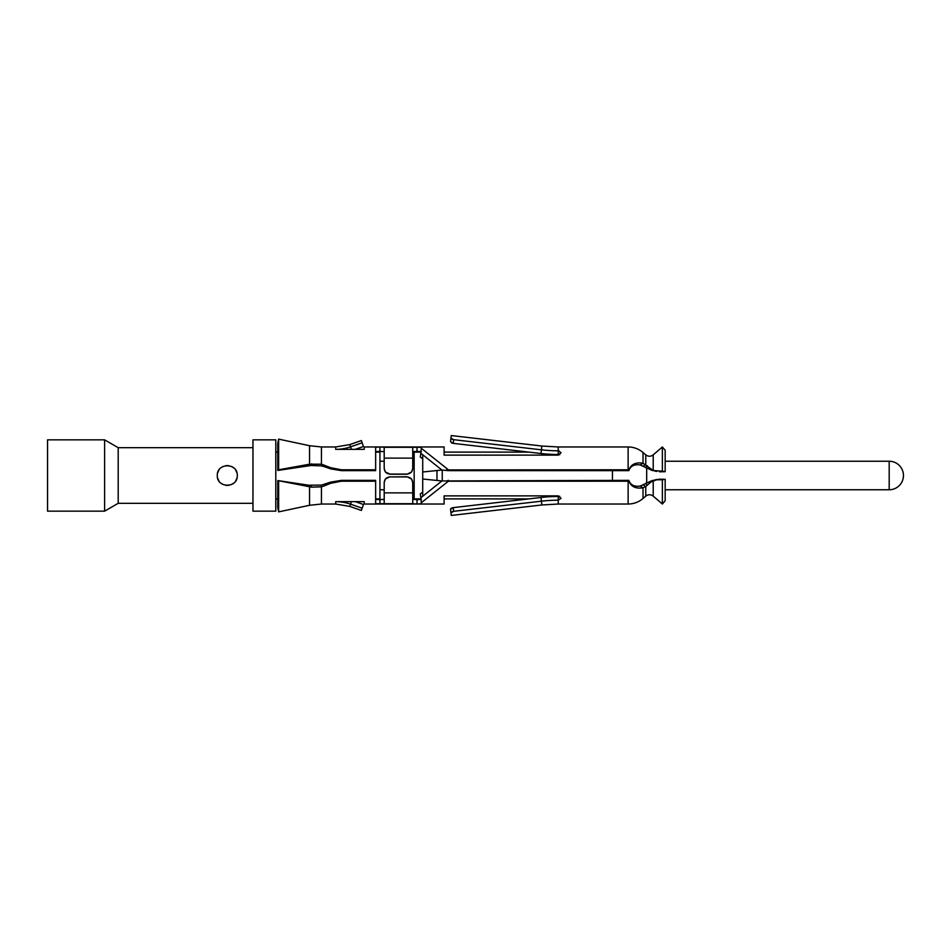 <?xml version="1.0" encoding="UTF-8"?>
<svg xmlns="http://www.w3.org/2000/svg" width="951" height="951" viewBox="0 0 951 951"><rect width="100%" height="100%" fill="white"/><g stroke="black" fill="none" stroke-linecap="round" stroke-linejoin="round"><path stroke-width="1.43" d="M646.68 482.811L646.68 468.189M612.444 470.65L612.444 480.35M375.645 452.105L379.925 452.105L379.925 498.895L375.645 498.895M422.72 471.981L441.953 470.044L420.865 453.282L420.283 457.015L422.72 458.881L422.72 455.481M420.651 452.105L414.16 452.105L414.16 498.895L420.651 498.895M422.72 458.881L422.72 492.119L420.283 493.985L420.865 497.718L441.953 480.956L422.72 479.019M442.251 470.044L442.251 480.956M422.72 495.519L422.72 492.119M389.91 476.76L385.31 479.066L384.204 482.621C384.549 479.161 386.451 477.271 389.91 476.926L407.028 476.926C410.499 477.271 412.401 479.161 412.734 482.621L411.628 479.066L407.028 476.76L389.91 476.926M389.91 474.24L407.028 474.24L411.628 471.934L412.734 468.379C412.389 471.839 410.487 473.729 407.028 474.074L389.91 474.074C386.439 473.729 384.537 471.839 384.204 468.379L385.31 471.934L389.91 474.074M324.255 465.11L324.255 466.668L321.438 465.883L321.438 464.183L309.539 464.207L309.539 445.71L321.438 446.97L321.438 464.183L330.746 467.726L341.409 469.794L375.645 469.794L375.645 447.291L379.925 446.97L384.204 447.291L384.204 468.379M384.204 447.291L421.293 447.291L421.293 448.266L448.397 469.794L448.397 470.65L441.953 470.044M448.397 470.65L628.135 470.65A18.544 3.709 180 0 1 628.813 470.65L628.968 469.794L628.135 469.794L628.135 446.97L558.237 446.97L558.237 450.798L559.093 450.869M441.953 480.956L628.135 480.35A18.544 3.709 180 0 0 628.813 480.35C630.572 485.034 634.376 486.936 640.237 486.056L651.946 480.624L659.459 479.197L665.165 479.292L665.165 500.785L662.372 504.03L662.372 479.78L656.665 479.78L659.459 479.197M448.397 480.35L446.518 481.099M412.734 499.477L421.293 499.477M375.645 499.477L384.204 499.477M375.645 481.206L341.409 481.206L330.746 483.274L330.746 482.109L341.409 480.35L375.645 480.35L375.645 503.709L384.204 503.709L384.204 482.621M330.746 482.109L321.438 485.117L321.438 486.817L324.255 485.89L324.255 484.332M324.255 466.668L330.746 468.891L341.409 470.65L375.645 470.65L375.645 469.794M384.204 451.523L375.645 451.523M379.925 446.97L379.925 451.25L380.626 451.25M421.293 451.523L412.734 451.523M417.014 446.97L417.014 451.25L417.715 451.25M559.747 454.709L558.237 454.495A150.175 150.175 0 0 1 541 453.508L453.223 443.368L450.536 441.763L451.25 435.558L450.964 438.066L453.568 439.671M417.739 504.03L444.117 504.03L444.117 495.875L558.237 495.875L561.09 498.324L558.237 500.202L558.237 496.505L559.747 496.291M642.971 484.772L645.765 486.496L643.031 487.792C635.827 488.933 631.131 486.734 628.968 481.206L448.397 481.206L421.293 502.734L421.293 503.709L417.014 504.03L417.014 499.75L417.739 499.75M384.204 492.868L412.734 492.868L412.734 503.709L417.014 504.03M330.746 483.274L324.255 485.89M446.518 469.901L628.135 469.794L628.135 470.65M417.715 446.97L444.117 446.97L444.117 455.125L558.237 455.125L561.09 452.676L558.237 450.798A146.478 146.478 0 0 1 541.428 449.823L453.651 439.683L453.223 443.368M379.223 446.97L364.233 446.97L364.233 449.347L335.703 449.347A45.172 45.172 0 0 0 350.55 446.839L362.165 442.797L363.448 446.506L355.27 449.347M278.643 481.206L278.643 511.876L277.751 507.691L277.751 480.552L311.678 487.174L321.438 486.817L321.438 504.03L335.703 504.03L335.703 501.652L364.233 501.652L364.233 504.03L379.223 504.03M558.237 496.505A150.175 150.175 0 0 0 541 497.492L541.868 504.969L558.237 504.03L558.237 500.202A146.478 146.478 0 0 0 541.428 501.177L453.651 511.317L450.964 512.934L451.25 515.442L450.536 509.237L453.223 507.632L453.651 511.317M450.964 512.827L452.414 511.602M452.771 511.495L453.579 511.329M450.536 509.237L450.762 511.186M453.092 507.656L452.367 507.798M451.547 508.107L450.643 508.833M541 497.492L453.223 507.632M452.759 439.505L451.868 439.148M451.606 442.916L452.331 443.19M450.536 441.763L450.762 439.814L450.536 441.763M450.762 439.814L450.964 438.066M421.293 502.734L420.865 497.718M436.985 480.421L436.985 470.579M412.734 492.868L412.734 482.621M321.438 504.03L309.539 505.29L309.539 486.793L308.635 485.2L321.438 485.117M321.438 465.883L310.941 465.503L277.751 470.448L277.751 443.309L278.643 439.124L278.643 469.794L277.751 470.448M277.751 480.552L308.635 485.2M308.635 465.8L309.539 464.207L278.643 469.794M420.865 453.282L421.293 448.266M412.734 447.291L412.734 468.379M653.218 470.495L653.218 454.863L662.372 446.97L662.372 471.22L653.218 470.495L643.031 463.208C635.791 462.091 631.095 464.29 628.968 469.794M558.237 504.03L628.135 504.03C633.758 503.959 638.727 502.116 643.031 498.49L643.031 487.792L640.237 486.056M628.968 481.206L628.813 480.35M653.218 454.863C650.769 456.694 648.297 456.694 645.765 454.863L643.031 452.51L643.031 463.208L640.237 464.944C634.353 464.088 630.537 465.99 628.813 470.65M645.765 454.863L645.765 464.504L642.971 466.228L640.237 464.944M656.665 471.22L651.946 470.376L642.971 466.228M643.031 498.49L645.765 496.137L645.765 486.496L651.697 481.372M651.946 480.624L650.888 482.014L656.665 479.78M651.697 469.628L651.946 470.376M662.372 446.97L665.165 450.215L665.165 471.708L659.459 471.803M662.372 479.78L665.165 479.292M662.372 471.22L665.165 471.708M351.43 449.347L349.766 444.592L361.38 440.551L362.165 442.797M335.703 501.652A45.172 45.172 0 0 1 350.55 504.161L362.165 508.203L361.38 510.449L349.766 506.407L351.43 501.652M355.27 501.652L363.448 504.494L362.165 508.203M275.79 475.5L275.79 439.837L252.966 439.837L252.966 511.162L275.79 511.162L275.79 475.5M104.61 511.162L47.55 511.162L47.55 439.837L104.61 439.837L104.61 511.162L118.197 503.317L118.197 447.683L104.61 439.837M217.304 475.5C216.697 462.626 237.869 462.614 237.274 475.5C237.893 488.362 216.709 488.398 217.304 475.5M236.87 472.683L235.61 469.984M233.768 467.904L231.402 466.406M228.692 465.61L225.874 465.61M223.152 466.418L220.775 467.928M218.932 470.032L217.696 472.73M217.708 478.329L218.968 481.028M220.81 483.108L223.176 484.594M225.886 485.39L228.704 485.39M231.438 484.582L233.815 483.06M235.658 480.944L236.894 478.246M889.185 475.5L889.185 489.765A14.265 14.265 0 0 0 903.45 475.5A14.265 14.265 0 0 0 889.185 461.235L889.185 475.5M412.734 503.709L384.204 503.709M628.135 504.03L628.135 480.35M335.703 449.347L335.703 446.97L349.766 444.592M558.237 446.97L541.868 446.031L541 453.508M558.237 450.798L558.237 454.495M379.925 504.03L379.925 499.75L380.65 499.75M341.409 481.206L341.409 480.35M311.678 487.174L310.941 485.497M311.678 463.826L310.941 465.503M330.746 467.726L330.746 468.891M341.409 469.794L341.409 470.65M384.204 458.132L412.734 458.132M647.239 465.645L645.563 467.619M653.218 480.505L653.218 496.137L662.372 504.03M647.239 485.355L645.563 483.381M665.165 461.235L889.185 461.235M665.165 489.765L889.185 489.765M275.79 452.105L277.751 452.105M444.117 452.105L528.875 452.105M275.79 498.895L277.751 498.895M444.117 498.895L528.875 498.895M414.16 489.765L412.734 489.765M384.204 489.765L379.925 489.765M414.16 461.235L412.734 461.235M384.204 461.235L379.925 461.235M379.223 499.75L379.925 499.75M416.312 499.75L417.014 499.75M379.223 451.25L379.925 451.25M416.312 451.25L417.014 451.25M380.65 504.03L416.312 504.03M321.438 446.97L335.703 446.97M380.626 446.97L416.312 446.97M451.25 515.442L541.868 504.969M541.868 446.031L451.25 435.558M309.539 445.71L278.643 439.124M309.539 505.29L278.643 511.876M643.031 452.51C638.727 448.884 633.758 447.041 628.135 446.97M645.765 496.137C648.213 494.306 650.698 494.306 653.218 496.137M656.701 479.518L654.668 480.017M656.701 471.482L654.668 470.983M349.766 506.407L335.703 504.03M252.966 447.683L118.197 447.683M252.966 503.317L118.197 503.317"/></g></svg>
